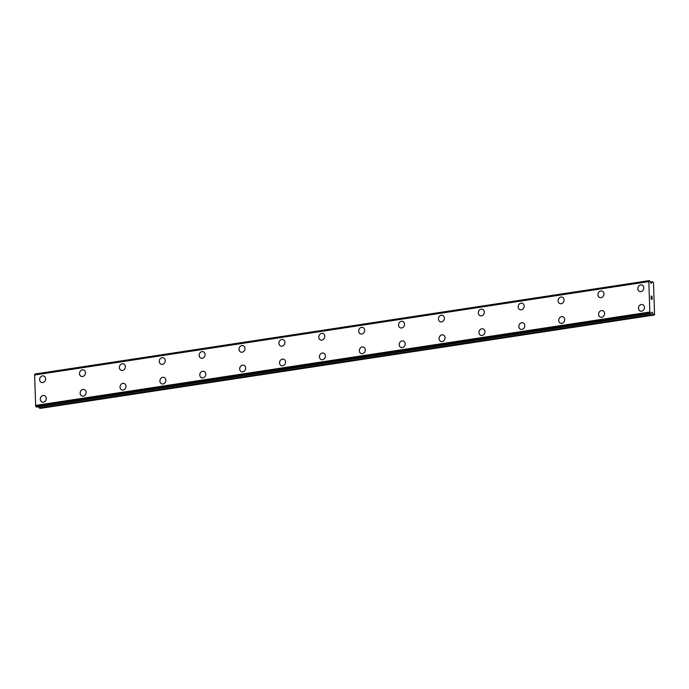 <?xml version="1.0" encoding="UTF-8"?>
<svg xmlns="http://www.w3.org/2000/svg" width="689" height="689" viewBox="0 0 689 689"><rect width="100%" height="100%" fill="white"/><g stroke="black" fill="none" stroke-linecap="round" stroke-linejoin="round"><path stroke-width="1.03" d="M41.461 382.447A3.428 2.937 109.6 0 1 39.661 378.941A3.428 2.937 109.6 0 1 42.494 375.875A3.428 2.937 109.6 0 1 43.76 375.987A3.428 2.937 109.6 0 1 45.552 379.484A3.428 2.937 109.6 0 1 42.718 382.559A3.428 2.937 109.6 0 1 41.461 382.447A3.428 2.937 109.6 0 1 39.661 378.941A3.428 2.937 109.6 0 1 42.503 375.875A3.428 2.937 109.6 0 1 43.751 375.987M81.336 376.383A3.428 2.937 109.6 0 1 79.545 372.878A3.428 2.937 109.6 0 1 82.379 369.812A3.428 2.937 109.6 0 1 83.636 369.924A3.428 2.937 109.6 0 1 85.436 373.421A3.428 2.937 109.6 0 1 82.594 376.495A3.428 2.937 109.6 0 1 81.336 376.383A3.428 2.937 109.6 0 1 79.545 372.878A3.428 2.937 109.6 0 1 82.379 369.812A3.428 2.937 109.6 0 1 83.636 369.924M121.221 370.312A3.428 2.937 109.6 0 1 119.421 366.815A3.428 2.937 109.6 0 1 122.254 363.74A3.428 2.937 109.6 0 1 123.52 363.861A3.428 2.937 109.6 0 1 125.312 367.358A3.428 2.937 109.6 0 1 122.478 370.432A3.428 2.937 109.6 0 1 121.221 370.312A3.428 2.937 109.6 0 1 119.43 366.815A3.428 2.937 109.6 0 1 122.263 363.749A3.428 2.937 109.6 0 1 123.52 363.861M161.097 364.248A3.428 2.937 109.6 0 1 159.305 360.752A3.428 2.937 109.6 0 1 162.139 357.677A3.428 2.937 109.6 0 1 163.396 357.798A3.428 2.937 109.6 0 1 165.196 361.294A3.428 2.937 109.6 0 1 162.363 364.369A3.428 2.937 109.6 0 1 161.097 364.248A3.428 2.937 109.6 0 1 159.305 360.752A3.428 2.937 109.6 0 1 162.139 357.677A3.428 2.937 109.6 0 1 163.405 357.798M200.981 358.185A3.428 2.937 109.6 0 1 199.181 354.689A3.428 2.937 109.6 0 1 202.023 351.614A3.428 2.937 109.6 0 1 203.281 351.734A3.428 2.937 109.6 0 1 205.072 355.231A3.428 2.937 109.6 0 1 202.239 358.306A3.428 2.937 109.6 0 1 200.981 358.185A3.428 2.937 109.6 0 1 199.19 354.689A3.428 2.937 109.6 0 1 202.023 351.614A3.428 2.937 109.6 0 1 203.281 351.734M241.908 345.551A3.428 2.937 109.6 0 1 243.165 345.671A3.428 2.937 109.6 0 1 244.957 349.168A3.428 2.937 109.6 0 1 242.123 352.234A3.428 2.937 109.6 0 1 240.866 352.122A3.428 2.937 109.6 0 1 239.074 348.625A3.428 2.937 109.6 0 1 241.908 345.551M240.866 352.122A3.428 2.937 109.6 0 1 239.066 348.625A3.428 2.937 109.6 0 1 241.899 345.551A3.428 2.937 109.6 0 1 243.165 345.663M280.75 346.059A3.428 2.937 109.6 0 1 278.95 342.562A3.428 2.937 109.6 0 1 281.784 339.488A3.428 2.937 109.6 0 1 283.041 339.599A3.428 2.937 109.6 0 1 284.841 343.105A3.428 2.937 109.6 0 1 282.008 346.171A3.428 2.937 109.6 0 1 280.742 346.059A3.428 2.937 109.6 0 1 278.95 342.562A3.428 2.937 109.6 0 1 281.784 339.488A3.428 2.937 109.6 0 1 283.041 339.599M320.626 339.996A3.428 2.937 109.6 0 1 318.826 336.49A3.428 2.937 109.6 0 1 321.66 333.424A3.428 2.937 109.6 0 1 322.926 333.536A3.428 2.937 109.6 0 1 324.717 337.033A3.428 2.937 109.6 0 1 321.884 340.108A3.428 2.937 109.6 0 1 320.626 339.996A3.428 2.937 109.6 0 1 318.835 336.49A3.428 2.937 109.6 0 1 321.668 333.424A3.428 2.937 109.6 0 1 322.926 333.536M360.511 333.932A3.428 2.937 109.6 0 1 358.711 330.427A3.428 2.937 109.6 0 1 361.544 327.361A3.428 2.937 109.6 0 1 362.81 327.473A3.428 2.937 109.6 0 1 364.602 330.97A3.428 2.937 109.6 0 1 361.768 334.044A3.428 2.937 109.6 0 1 360.511 333.932A3.428 2.937 109.6 0 1 358.719 330.427A3.428 2.937 109.6 0 1 361.553 327.361A3.428 2.937 109.6 0 1 362.802 327.473M400.387 327.861A3.428 2.937 109.6 0 1 398.595 324.364A3.428 2.937 109.6 0 1 401.429 321.289A3.428 2.937 109.6 0 1 402.686 321.41A3.428 2.937 109.6 0 1 404.486 324.907A3.428 2.937 109.6 0 1 401.653 327.981A3.428 2.937 109.6 0 1 400.387 327.861A3.428 2.937 109.6 0 1 398.595 324.364A3.428 2.937 109.6 0 1 401.429 321.298A3.428 2.937 109.6 0 1 402.686 321.41M440.271 321.797A3.428 2.937 109.6 0 1 438.471 318.301A3.428 2.937 109.6 0 1 441.304 315.226A3.428 2.937 109.6 0 1 442.571 315.347A3.428 2.937 109.6 0 1 444.362 318.843A3.428 2.937 109.6 0 1 441.528 321.918A3.428 2.937 109.6 0 1 440.271 321.797A3.428 2.937 109.6 0 1 438.48 318.301A3.428 2.937 109.6 0 1 441.313 315.226A3.428 2.937 109.6 0 1 442.571 315.347M480.147 315.734A3.428 2.937 109.6 0 1 478.355 312.238A3.428 2.937 109.6 0 1 481.189 309.163A3.428 2.937 109.6 0 1 482.446 309.283A3.428 2.937 109.6 0 1 484.246 312.78A3.428 2.937 109.6 0 1 481.413 315.855A3.428 2.937 109.6 0 1 480.147 315.734A3.428 2.937 109.6 0 1 478.355 312.238A3.428 2.937 109.6 0 1 481.198 309.163A3.428 2.937 109.6 0 1 482.455 309.283M520.031 309.671A3.428 2.937 109.6 0 1 518.24 306.174A3.428 2.937 109.6 0 1 521.073 303.1A3.428 2.937 109.6 0 1 522.331 303.22A3.428 2.937 109.6 0 1 524.131 306.717A3.428 2.937 109.6 0 1 521.289 309.783A3.428 2.937 109.6 0 1 520.031 309.671A3.428 2.937 109.6 0 1 518.24 306.174A3.428 2.937 109.6 0 1 521.073 303.1A3.428 2.937 109.6 0 1 522.331 303.212M560.958 297.037A3.428 2.937 109.6 0 1 562.215 297.148A3.428 2.937 109.6 0 1 564.007 300.654A3.428 2.937 109.6 0 1 561.173 303.72A3.428 2.937 109.6 0 1 559.916 303.608A3.428 2.937 109.6 0 1 558.124 300.111A3.428 2.937 109.6 0 1 560.958 297.037M559.916 303.608A3.428 2.937 109.6 0 1 558.116 300.111A3.428 2.937 109.6 0 1 560.949 297.037A3.428 2.937 109.6 0 1 562.215 297.148M599.8 297.545A3.428 2.937 109.6 0 1 598 294.039A3.428 2.937 109.6 0 1 600.834 290.973A3.428 2.937 109.6 0 1 602.091 291.085A3.428 2.937 109.6 0 1 603.891 294.582A3.428 2.937 109.6 0 1 601.058 297.657A3.428 2.937 109.6 0 1 599.792 297.545A3.428 2.937 109.6 0 1 598 294.039A3.428 2.937 109.6 0 1 600.834 290.973A3.428 2.937 109.6 0 1 602.091 291.085M639.676 291.481A3.428 2.937 109.6 0 1 637.876 287.976A3.428 2.937 109.6 0 1 640.718 284.91A3.428 2.937 109.6 0 1 641.976 285.022A3.428 2.937 109.6 0 1 643.767 288.519A3.428 2.937 109.6 0 1 640.934 291.593A3.428 2.937 109.6 0 1 639.676 291.481A3.428 2.937 109.6 0 1 637.885 287.976A3.428 2.937 109.6 0 1 640.718 284.91A3.428 2.937 109.6 0 1 641.976 285.022M42.107 402.057A3.428 2.937 109.6 0 1 40.306 398.561A3.428 2.937 109.6 0 1 43.149 395.486A3.428 2.937 109.6 0 1 44.406 395.607A3.428 2.937 109.6 0 1 46.206 399.103A3.428 2.937 109.6 0 1 43.364 402.178A3.428 2.937 109.6 0 1 42.107 402.057A3.428 2.937 109.6 0 1 40.315 398.561A3.428 2.937 109.6 0 1 43.149 395.486A3.428 2.937 109.6 0 1 44.406 395.607M81.991 395.994A3.428 2.937 109.6 0 1 80.191 392.497A3.428 2.937 109.6 0 1 83.025 389.423A3.428 2.937 109.6 0 1 84.291 389.543A3.428 2.937 109.6 0 1 86.082 393.04A3.428 2.937 109.6 0 1 83.248 396.115A3.428 2.937 109.6 0 1 81.991 395.994A3.428 2.937 109.6 0 1 80.2 392.497A3.428 2.937 109.6 0 1 83.033 389.423A3.428 2.937 109.6 0 1 84.291 389.543M121.867 389.931A3.428 2.937 109.6 0 1 120.075 386.434A3.428 2.937 109.6 0 1 122.909 383.36A3.428 2.937 109.6 0 1 124.166 383.48A3.428 2.937 109.6 0 1 125.966 386.977A3.428 2.937 109.6 0 1 123.133 390.043A3.428 2.937 109.6 0 1 121.867 389.931A3.428 2.937 109.6 0 1 120.075 386.434A3.428 2.937 109.6 0 1 122.909 383.36A3.428 2.937 109.6 0 1 124.166 383.472M161.751 383.868A3.428 2.937 109.6 0 1 159.951 380.371A3.428 2.937 109.6 0 1 162.793 377.296A3.428 2.937 109.6 0 1 164.051 377.408A3.428 2.937 109.6 0 1 165.842 380.914A3.428 2.937 109.6 0 1 163.009 383.98A3.428 2.937 109.6 0 1 161.751 383.868A3.428 2.937 109.6 0 1 159.96 380.371A3.428 2.937 109.6 0 1 162.793 377.296A3.428 2.937 109.6 0 1 164.051 377.408M202.678 371.233A3.428 2.937 109.6 0 1 203.935 371.345A3.428 2.937 109.6 0 1 205.727 374.842A3.428 2.937 109.6 0 1 202.893 377.916A3.428 2.937 109.6 0 1 201.636 377.805A3.428 2.937 109.6 0 1 199.844 374.299A3.428 2.937 109.6 0 1 202.678 371.233M201.636 377.805A3.428 2.937 109.6 0 1 199.836 374.299A3.428 2.937 109.6 0 1 202.669 371.233A3.428 2.937 109.6 0 1 203.927 371.345M241.512 371.741A3.428 2.937 109.6 0 1 239.72 368.236A3.428 2.937 109.6 0 1 242.554 365.17A3.428 2.937 109.6 0 1 243.811 365.282A3.428 2.937 109.6 0 1 245.611 368.779A3.428 2.937 109.6 0 1 242.778 371.853A3.428 2.937 109.6 0 1 241.512 371.741A3.428 2.937 109.6 0 1 239.72 368.236A3.428 2.937 109.6 0 1 242.554 365.17A3.428 2.937 109.6 0 1 243.811 365.282M281.396 365.67A3.428 2.937 109.6 0 1 279.596 362.173A3.428 2.937 109.6 0 1 282.43 359.098A3.428 2.937 109.6 0 1 283.696 359.219A3.428 2.937 109.6 0 1 285.487 362.715A3.428 2.937 109.6 0 1 282.654 365.79A3.428 2.937 109.6 0 1 281.396 365.67A3.428 2.937 109.6 0 1 279.605 362.173A3.428 2.937 109.6 0 1 282.438 359.107A3.428 2.937 109.6 0 1 283.696 359.219M321.281 359.606A3.428 2.937 109.6 0 1 319.481 356.11A3.428 2.937 109.6 0 1 322.314 353.035A3.428 2.937 109.6 0 1 323.58 353.156A3.428 2.937 109.6 0 1 325.372 356.652A3.428 2.937 109.6 0 1 322.538 359.727A3.428 2.937 109.6 0 1 321.281 359.606A3.428 2.937 109.6 0 1 319.481 356.11A3.428 2.937 109.6 0 1 322.323 353.035A3.428 2.937 109.6 0 1 323.572 353.156M361.157 353.543A3.428 2.937 109.6 0 1 359.365 350.046A3.428 2.937 109.6 0 1 362.199 346.972A3.428 2.937 109.6 0 1 363.456 347.092A3.428 2.937 109.6 0 1 365.256 350.589A3.428 2.937 109.6 0 1 362.414 353.664A3.428 2.937 109.6 0 1 361.157 353.543A3.428 2.937 109.6 0 1 359.365 350.046A3.428 2.937 109.6 0 1 362.199 346.972A3.428 2.937 109.6 0 1 363.456 347.092M401.041 347.48A3.428 2.937 109.6 0 1 399.241 343.983A3.428 2.937 109.6 0 1 402.075 340.909A3.428 2.937 109.6 0 1 403.341 341.029A3.428 2.937 109.6 0 1 405.132 344.526A3.428 2.937 109.6 0 1 402.298 347.592A3.428 2.937 109.6 0 1 401.041 347.48A3.428 2.937 109.6 0 1 399.25 343.983A3.428 2.937 109.6 0 1 402.083 340.909A3.428 2.937 109.6 0 1 403.341 341.021M440.917 341.417A3.428 2.937 109.6 0 1 439.126 337.92A3.428 2.937 109.6 0 1 441.959 334.845A3.428 2.937 109.6 0 1 443.216 334.957A3.428 2.937 109.6 0 1 445.016 338.463A3.428 2.937 109.6 0 1 442.183 341.529A3.428 2.937 109.6 0 1 440.917 341.417A3.428 2.937 109.6 0 1 439.126 337.92A3.428 2.937 109.6 0 1 441.959 334.845A3.428 2.937 109.6 0 1 443.225 334.957M480.801 335.354A3.428 2.937 109.6 0 1 479.001 331.848A3.428 2.937 109.6 0 1 481.844 328.782A3.428 2.937 109.6 0 1 483.101 328.894A3.428 2.937 109.6 0 1 484.892 332.391A3.428 2.937 109.6 0 1 482.059 335.465A3.428 2.937 109.6 0 1 480.801 335.354A3.428 2.937 109.6 0 1 479.01 331.848A3.428 2.937 109.6 0 1 481.844 328.782A3.428 2.937 109.6 0 1 483.101 328.894M521.728 322.719A3.428 2.937 109.6 0 1 522.985 322.831A3.428 2.937 109.6 0 1 524.777 326.328A3.428 2.937 109.6 0 1 521.943 329.402A3.428 2.937 109.6 0 1 520.686 329.29A3.428 2.937 109.6 0 1 518.895 325.785A3.428 2.937 109.6 0 1 521.728 322.719M520.686 329.29A3.428 2.937 109.6 0 1 518.886 325.785A3.428 2.937 109.6 0 1 521.719 322.719A3.428 2.937 109.6 0 1 522.985 322.831M560.57 323.219A3.428 2.937 109.6 0 1 558.77 319.722A3.428 2.937 109.6 0 1 561.604 316.656A3.428 2.937 109.6 0 1 562.861 316.768A3.428 2.937 109.6 0 1 564.661 320.264A3.428 2.937 109.6 0 1 561.828 323.339A3.428 2.937 109.6 0 1 560.562 323.219A3.428 2.937 109.6 0 1 558.77 319.722A3.428 2.937 109.6 0 1 561.604 316.647A3.428 2.937 109.6 0 1 562.861 316.768M600.446 317.155A3.428 2.937 109.6 0 1 598.646 313.659A3.428 2.937 109.6 0 1 601.48 310.584A3.428 2.937 109.6 0 1 602.746 310.705A3.428 2.937 109.6 0 1 604.537 314.201A3.428 2.937 109.6 0 1 601.704 317.276A3.428 2.937 109.6 0 1 600.446 317.155A3.428 2.937 109.6 0 1 598.655 313.659A3.428 2.937 109.6 0 1 601.488 310.584A3.428 2.937 109.6 0 1 602.746 310.705M640.331 311.092A3.428 2.937 109.6 0 1 638.531 307.595A3.428 2.937 109.6 0 1 641.364 304.521A3.428 2.937 109.6 0 1 642.63 304.641A3.428 2.937 109.6 0 1 644.422 308.138A3.428 2.937 109.6 0 1 641.588 311.213A3.428 2.937 109.6 0 1 640.331 311.092A3.428 2.937 109.6 0 1 638.539 307.595A3.428 2.937 109.6 0 1 641.373 304.521A3.428 2.937 109.6 0 1 642.622 304.641M651.2 298.88L651.165 297.889L651.2 298.88M651.587 299.017L651.57 298.475M651.63 298.501L651.648 299.035L651.63 298.501M652.035 299.172L652.001 298.191M652.095 299.327L652.061 298.208L652.104 299.327L651.139 298.983L651.105 297.872M651.32 297.183L651.226 296.046M651.605 296.546L651.966 297.26L651.605 296.546M651.966 297.26L651.932 296.21M652.035 297.553L651.992 296.236L652.044 297.553L651.234 296.184M652.311 281.689L651.243 283.3L650.166 281.801A1.042 0.491 -98.6 0 1 649.761 280.957L649.184 280.767A1.042 0.491 -98.6 0 1 648.84 281.37L649.839 312.453A1.042 0.491 -98.6 0 1 650.27 313.349L650.847 313.564A1.042 0.491 -98.6 0 1 651.183 312.995L652.087 312.177L653.456 314.684L654.55 314.632L653.482 282.533L652.362 281.698L650.278 281.999L652.259 281.715M649.279 280.604L35.018 374.161A1.042 0.491 -98.6 0 1 34.708 374.756M38.627 406.794L40.169 408.396L654.343 315.002M34.622 374.773L648.797 281.379L34.622 374.773L35.664 405.847A1.042 0.491 -98.6 0 1 36.095 406.743L36.586 407.104L650.752 313.719M649.245 280.621L35.105 373.998M648.625 281.629L34.45 375.023M649.632 312.057L35.458 405.451M652.207 281.775L650.304 282.059M651.441 283.136L650.941 283.213M649.184 280.767L35.018 374.161M648.737 281.422L34.571 374.816M649.761 312.35L35.595 405.743M649.839 312.453L35.664 405.847M650.27 313.349L36.095 406.743M650.407 313.598L36.233 406.992M650.726 313.71L36.551 407.104M652.414 312.548L651.406 312.703M653.293 314.503L39.127 407.888M653.456 314.684L39.282 408.077"/></g></svg>
